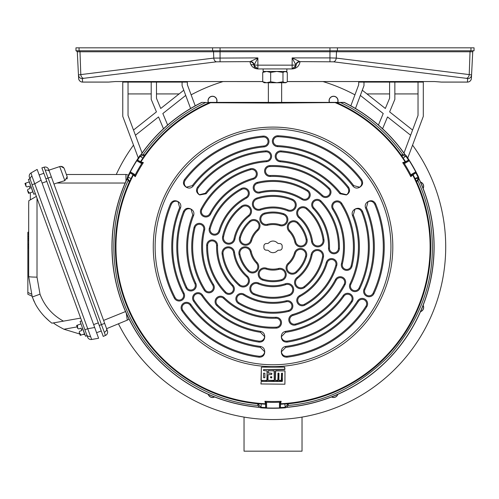 <?xml version="1.0" encoding="UTF-8"?>
<svg xmlns="http://www.w3.org/2000/svg" width="499" height="499" viewBox="0 0 499 499"><rect width="100%" height="100%" fill="white"/><g stroke="black" fill="none" stroke-linecap="round" stroke-linejoin="round"><path stroke-width="0.75" d="M244.036 417.089L244.036 451.177L302.032 451.177L302.032 417.089M208.457 102.389A4.372 4.372 0 0 1 212.487 96.357A4.372 4.372 0 0 1 216.547 102.389M329.521 102.389A4.372 4.372 0 0 1 336.65 97.623A4.372 4.372 0 0 1 337.611 102.389M420.563 182.185A4.372 4.372 0 0 1 423.083 188.279M423.083 305.444A4.372 4.372 0 0 1 420.563 311.544M337.711 394.391A4.372 4.372 0 0 1 331.617 396.917M214.451 396.917A4.372 4.372 0 0 1 208.357 394.391M420.501 311.688A4.491 4.491 0 0 0 423.146 305.301M423.146 188.429A4.491 4.491 0 0 0 420.501 182.041M337.742 102.389A4.491 4.491 0 0 0 333.563 96.238A4.491 4.491 0 0 0 329.39 102.389M216.678 102.389A4.491 4.491 0 0 0 212.505 96.238A4.491 4.491 0 0 0 208.326 102.389M354.939 94.847A172.673 172.673 0 0 0 323.015 81.58M118.413 323.732A172.673 172.673 0 0 0 426.957 325.13A172.673 172.673 0 0 0 412.567 145.134M394.859 93.924L418.031 93.924M366.952 93.924L389.588 93.924M423.302 81.58L423.302 82.098L358.712 82.098L358.712 84.73L350.841 105.819M407.77 157.977L423.302 116.367L423.302 82.098M358.712 82.098L358.712 81.58M418.031 82.098L418.031 115.419L403.984 153.056M355.481 108.476L363.983 85.685L363.983 82.098M412.567 130.046L389.632 111.882L394.859 99.351L394.859 82.098M362.293 90.225L385.334 108.476L389.588 98.297L389.588 82.098M163.485 128.767L158.545 116.934L135.435 135.235M167.645 125.043L162.842 113.535L185.715 95.421M156.48 93.924L179.116 93.924M223.053 81.58A172.673 172.673 0 0 0 191.129 94.847M128.037 93.924L151.209 93.924M208.214 394.329A4.491 4.491 0 0 0 214.601 396.973M331.473 396.973A4.491 4.491 0 0 0 337.854 394.329M133.507 145.134A172.673 172.673 0 0 0 116.255 174.5M382.583 128.767L387.523 116.934L410.633 135.235M378.423 125.043L383.226 113.535L360.353 95.421M138.298 157.977L122.766 116.367L122.766 82.098L187.356 82.098L187.356 81.58M122.766 81.58L122.766 82.098M187.356 82.098L187.356 84.73L195.228 105.819M128.037 82.098L128.037 115.419L142.084 153.056M190.593 108.476L182.085 85.685L182.085 82.098M133.501 130.046L156.437 111.882L151.209 99.351L151.209 82.098M183.782 90.225L160.734 108.476L156.48 98.297L156.48 82.098M268.368 82.74L268.368 102.389M281.654 82.74L281.654 102.389M286.52 82.323L287.299 81.774L287.299 72.411L285.135 71.444L282.97 72.411L276.826 71.444L270.683 72.411L270.683 81.774L266.703 82.74L262.724 81.774L264.221 82.74L285.808 82.74L286.52 82.323L283.32 82.74M285.135 82.74L282.97 81.774L282.97 72.411M270.683 81.774L276.826 82.74L282.97 81.774M270.683 72.411L266.703 71.444L262.724 72.411L264.221 71.444M262.724 81.774L262.724 72.411M286.875 68.918L286.875 71.444L263.148 71.444L263.148 68.918M253.991 65.257A3.936 0.48 180 0 0 253.941 65.344L257.877 68.918L257.877 65.157L292.146 65.157L292.146 68.918L257.877 68.943C253.448 68.55 250.822 66.167 250.005 61.795A7.872 0.961 0 0 1 250.105 61.633L216.554 61.814L83.595 78.324L82.404 78.68L82.572 82.067L108.532 82.067A3.955 3.474 77 0 0 109.424 81.992A3.955 3.474 77 0 0 109.431 81.992A3.955 3.955 0 0 1 108.532 82.098L82.572 82.098A3.955 3.955 0 0 1 78.624 78.343L78.455 74.956L80.801 74.594L213.759 58.09L257.877 57.909L253.991 65.257A3.955 3.873 52.7 0 0 250.105 61.633L257.877 57.909L257.877 65.157L254.247 65.038A3.955 3.443 48.6 0 0 250.617 61.414M473.57 50.779A1.079 1.079 0 0 0 472.734 51.771L329.958 51.771L329.958 57.909L336.264 58.09L469.222 74.594L471.574 74.956L471.399 78.343A3.955 3.955 0 0 1 467.451 82.098L441.49 82.098A3.955 3.493 90 0 1 441.035 82.061M292.146 68.943L292.146 68.918A3.955 3.955 0 0 0 296.082 65.344A3.955 3.955 0 0 1 292.146 68.918L296.082 65.344A3.955 3.923 -174.5 0 1 300.018 61.795C299.2 66.167 296.574 68.55 292.146 68.943L286.875 68.943M220.065 61.633L220.065 50.779L75.973 50.779L75.973 47.823L220.065 47.823L220.065 50.779L329.958 50.779L329.958 47.823L474.05 47.823L474.05 50.779L329.958 50.779L329.958 51.771L77.289 51.771L76.21 50.748L77.289 51.771A1.079 1.079 0 0 0 76.453 50.779A1.079 1.079 0 0 1 77.289 51.771L78.455 74.956A3.955 3.923 177.1 0 0 82.404 78.68M472.734 51.771L471.399 78.343A3.955 3.955 0 0 1 467.451 82.098L467.619 78.68L466.428 78.324L333.469 61.814L299.918 61.633A7.872 0.961 0 0 1 300.018 61.795M329.958 47.823L220.065 47.823M253.941 65.344A3.955 3.955 0 0 0 257.877 68.918A3.955 3.955 0 0 1 253.941 65.344A3.955 3.923 -5.5 0 0 250.005 61.795M216.554 61.814A3.955 2.801 -97.1 0 1 213.759 58.09L213.535 51.771A1.079 0.761 -90 0 0 212.942 50.779M83.595 78.324A3.955 2.801 -97.1 0 1 80.801 74.594L79.99 51.771A1.079 0.761 -90 0 0 79.397 50.779M296.032 65.257L292.146 57.909L299.918 61.633A3.955 3.873 127.3 0 0 296.032 65.257A3.936 0.48 180 0 1 296.082 65.344M329.958 61.633L329.958 57.909L292.146 57.909L292.146 65.157L295.776 65.038A3.955 3.443 131.4 0 1 299.412 61.414M337.081 50.779A1.079 0.761 -90 0 0 336.488 51.771L336.264 58.09A3.955 2.801 97.1 0 1 333.469 61.814M78.979 79.79L78.624 78.343A3.955 3.923 -2.9 0 0 82.572 82.067L82.572 82.098A3.955 3.955 0 0 1 78.624 78.343L78.979 79.79M470.626 50.779A1.079 0.761 -90 0 0 470.033 51.771L469.222 74.594A3.955 2.801 97.1 0 1 466.428 78.324M471.574 74.956A3.955 3.923 -177.1 0 1 467.619 78.68M287.299 81.549L434.504 81.549L440.598 81.992A3.955 3.474 -77 0 0 441.49 82.067L467.451 82.067A3.955 3.923 2.9 0 0 471.399 78.343M253.823 64.695L250.866 64.695M28.586 193.338L32.946 191.859M30.115 188.503L27.963 189.289L30.115 188.503L29.684 187.325L31.106 186.813M32.815 191.797L29.21 181.892L25.73 183.158L26.067 186.495L27.102 186.932L29.26 186.152L29.684 187.325M24.981 183.432L25.817 185.834M27.464 190.356L27.963 189.289M27.688 190.961L28.549 193.338L27.688 190.961M286.694 407.246L288.104 405.456L288.316 403.797A157.672 157.672 0 0 0 416.584 181.636L417.913 180.619L418.761 178.499A160.965 160.965 0 0 1 286.694 407.246L286.75 407.359A161.083 161.083 0 0 0 418.886 178.492L418.561 177.026A161.414 161.414 0 0 0 406.28 155.75L405.169 154.734A161.083 161.083 0 0 0 344.266 102.389L344.241 102.507A160.965 160.965 0 0 1 405.101 154.84L405.169 154.734M406.28 155.75L403.204 158.121L405.581 161.707L408.488 160.098L409.305 160.759A161.196 161.196 0 0 1 415.742 171.899L415.904 172.941L412.954 174.712L410.814 176.69A154.621 154.621 0 0 0 402.699 162.624L405.481 161.77A157.428 157.428 0 0 0 403.105 158.177L401.302 155.164A157.672 157.672 0 0 0 336.582 102.563L344.241 102.507M336.582 102.563L273.065 103.068L210.603 102.732L209.667 102.389L344.266 102.389M286.75 407.359L285.316 407.814A161.414 161.414 0 0 1 260.752 407.814L259.318 407.359A161.083 161.083 0 0 1 127.183 178.492L127.507 177.026L131.1 178.505L133.015 174.656L130.164 172.941L130.333 171.899A161.196 161.196 0 0 1 136.763 160.759L137.581 160.098L140.587 161.77L143.369 162.624A154.621 154.621 0 0 0 135.254 176.69L133.114 174.712A157.428 157.428 0 0 0 131.193 178.561L129.484 181.636A157.672 157.672 0 0 0 257.752 403.797L261.264 403.853A157.428 157.428 0 0 0 265.562 404.115L264.913 401.271L265.767 402.175L266.603 402.225L266.603 407.933L265.618 407.552L265.562 404.115M415.904 172.941A160.859 160.859 0 0 1 417.962 177.064L418.293 178.505L416.709 181.337L417.114 181.305M390.942 246.862A117.907 117.907 0 0 1 273.034 364.769A117.907 117.907 0 0 1 155.127 246.862A117.907 117.907 0 0 1 273.034 128.96A117.907 117.907 0 0 1 390.942 246.862M174.319 298.084A111.215 111.215 0 0 1 170.527 203.735C172.186 200.829 174.556 200.037 177.632 201.371L178.361 201.789C180.638 203.343 181.349 205.432 180.488 208.052A100.355 100.355 0 0 0 183.956 293.081A5.433 5.433 0 0 1 181.636 300.404A5.433 5.433 0 0 1 174.319 298.084L175.155 297.647A4.485 4.485 0 0 0 181.206 299.562A4.485 4.485 0 0 0 183.121 293.518L183.956 293.081M180.488 208.052L179.665 207.584L177.981 201.608C175.049 200.629 172.835 201.502 171.35 204.216A110.267 110.267 0 0 0 175.155 297.647M185.927 287.854A96.27 96.27 0 0 1 183.551 211.37C185.191 208.389 187.574 207.572 190.699 208.913L191.423 209.337C193.668 210.852 194.392 212.911 193.593 215.499A85.41 85.41 0 0 0 195.758 283.226A5.433 5.433 0 0 1 193.157 290.455A5.433 5.433 0 0 1 185.927 287.854L186.788 287.449A4.485 4.485 0 0 0 192.751 289.601A4.485 4.485 0 0 0 194.897 283.632L195.758 283.226M193.593 215.499L192.764 215.025L191.048 209.15C188.061 208.17 185.834 209.069 184.374 211.857A95.321 95.321 0 0 0 186.788 287.449M277.55 146.612A5.433 5.433 0 0 1 272.36 141.186A5.433 5.433 0 0 1 278.037 135.765A111.215 111.215 0 0 1 361.638 179.652C363.328 182.547 362.823 184.992 360.128 186.988L359.405 187.412C356.922 188.603 354.758 188.173 352.918 186.121A100.355 100.355 0 0 0 277.55 146.612L277.587 145.664A4.485 4.485 0 0 1 273.309 141.186A4.485 4.485 0 0 1 277.993 136.707A110.267 110.267 0 0 1 360.808 180.127L361.638 179.652M280.182 161.757A5.433 5.433 0 0 1 275.205 156.343A5.433 5.433 0 0 1 281.087 150.935A96.27 96.27 0 0 1 348.514 187.113C350.273 190.025 349.793 192.495 347.067 194.535L346.343 194.953L339.919 193.749A85.41 85.41 0 0 0 280.182 161.757L280.257 160.815A4.485 4.485 0 0 1 276.153 156.343A4.485 4.485 0 0 1 281.012 151.877A95.321 95.321 0 0 1 347.684 187.587L348.514 187.113M359.81 288.541A5.433 5.433 0 0 1 349.487 286.189A5.433 5.433 0 0 1 350.024 283.837A85.41 85.41 0 0 0 352.475 215.499C351.676 212.911 352.4 210.859 354.646 209.337L355.369 208.913C358.5 207.572 360.883 208.395 362.517 211.37A96.27 96.27 0 0 1 359.81 288.541L358.962 288.129A95.321 95.321 0 0 0 361.694 211.857L362.517 211.37M350.024 283.837L350.878 284.249A4.485 4.485 0 0 0 353.922 290.561A4.485 4.485 0 0 0 358.962 288.129M350.878 284.249A86.352 86.352 0 0 0 353.304 215.025L352.475 215.499M373.944 293.612A5.433 5.433 0 0 1 363.59 291.329A5.433 5.433 0 0 1 364.089 289.046A100.355 100.355 0 0 0 365.58 208.052C364.719 205.438 365.43 203.349 367.707 201.789L368.437 201.371C371.512 200.037 373.882 200.829 375.541 203.735A111.215 111.215 0 0 1 373.944 293.612L373.084 293.212A110.267 110.267 0 0 0 374.718 204.216L375.541 203.735M364.089 289.046L364.95 289.445A4.485 4.485 0 0 0 368.05 295.707A4.485 4.485 0 0 0 373.084 293.212M364.95 289.445A101.297 101.297 0 0 0 366.409 207.584L365.58 208.052M193.556 301.178A5.433 5.433 0 0 1 196.431 292.925A5.433 5.433 0 0 1 202.519 295.052A85.41 85.41 0 0 0 260.478 331.342C263.116 331.947 264.532 333.6 264.732 336.301L264.732 337.143C264.327 340.524 262.424 342.183 259.031 342.108A96.27 96.27 0 0 1 193.556 301.178L194.336 300.648A95.321 95.321 0 0 0 259.025 341.148L259.031 342.108M202.519 295.052L201.739 295.583A4.485 4.485 0 0 0 193.55 298.115A4.485 4.485 0 0 0 194.336 300.648M182.091 310.877A5.433 5.433 0 0 1 184.892 302.581A5.433 5.433 0 0 1 190.974 304.627A100.355 100.355 0 0 0 260.372 346.412C263.067 346.98 264.52 348.639 264.732 351.39L264.732 352.225C264.345 355.562 262.48 357.222 259.131 357.203A111.215 111.215 0 0 1 182.091 310.877L182.865 310.334A110.267 110.267 0 0 0 259.124 356.249L259.131 357.203M190.974 304.627L190.2 305.176A4.485 4.485 0 0 0 182.048 307.752A4.485 4.485 0 0 0 182.865 310.334M239.04 254.403A6.262 6.262 0 0 1 244.466 246.824A6.262 6.262 0 0 1 251.259 251.689A22.305 22.305 0 0 0 256.997 262.362A6.262 6.262 0 0 1 256.842 271.213A6.262 6.262 0 0 1 247.991 271.063A34.824 34.824 0 0 1 239.04 254.403L239.963 254.197A33.876 33.876 0 0 0 248.67 270.402A5.314 5.314 0 0 0 256.187 270.533A5.314 5.314 0 0 0 256.318 263.017L256.997 262.362M251.259 251.689L250.336 251.895A5.314 5.314 0 0 0 239.832 253.049A5.314 5.314 0 0 0 239.963 254.197M204.291 290.306A81.318 81.318 0 0 1 194.061 227.469A5.433 5.433 0 0 1 200.629 223.49A5.433 5.433 0 0 1 204.609 230.058A70.459 70.459 0 0 0 213.466 284.505A5.433 5.433 0 0 1 211.776 291.996A5.433 5.433 0 0 1 204.291 290.306L205.089 289.8A4.485 4.485 0 0 0 211.27 291.191A4.485 4.485 0 0 0 212.668 285.01L213.466 284.505M204.609 230.058L203.686 229.833A4.485 4.485 0 0 0 200.405 224.413A4.485 4.485 0 0 0 194.978 227.694A80.376 80.376 0 0 0 205.089 289.8M222.099 253.979A6.262 6.262 0 0 1 227.862 246.868A6.262 6.262 0 0 1 234.499 252.244A38.91 38.91 0 0 0 247.292 276.041A6.262 6.262 0 0 1 247.841 284.873A6.262 6.262 0 0 1 239.009 285.428A51.428 51.428 0 0 1 222.099 253.979L223.034 253.848A50.486 50.486 0 0 0 239.632 284.717A5.314 5.314 0 0 0 247.136 284.249A5.314 5.314 0 0 0 246.662 276.745L247.292 276.041M234.499 252.244L233.563 252.375A5.314 5.314 0 0 0 227.931 247.81A5.314 5.314 0 0 0 223.034 253.848M225.018 292.695A66.373 66.373 0 0 1 206.68 245.234A5.433 5.433 0 0 1 212.237 239.944A5.433 5.433 0 0 1 217.533 245.502A55.514 55.514 0 0 0 232.877 285.197A5.433 5.433 0 0 1 232.696 292.869A5.433 5.433 0 0 1 225.018 292.695L225.704 292.04A4.485 4.485 0 0 0 232.041 292.189A4.485 4.485 0 0 0 232.191 285.846L232.877 285.197M217.533 245.502L216.591 245.477A4.485 4.485 0 0 0 212.218 240.886A4.485 4.485 0 0 0 207.628 245.258A65.431 65.431 0 0 0 225.704 292.04M251.596 240.724A6.262 6.262 0 0 1 239.314 239.002A6.262 6.262 0 0 1 239.557 237.274A34.824 34.824 0 0 1 249.506 221.188A6.262 6.262 0 0 1 258.351 221.575A6.262 6.262 0 0 1 257.964 230.419A22.305 22.305 0 0 0 251.596 240.724L250.685 240.462A5.314 5.314 0 0 1 240.262 239.002A5.314 5.314 0 0 1 240.468 237.536L239.557 237.274M210.653 214.096A5.433 5.433 0 0 1 200.417 211.57A5.433 5.433 0 0 1 201.041 209.05A81.318 81.318 0 0 1 250.342 168.774A5.433 5.433 0 0 1 257.072 172.473A5.433 5.433 0 0 1 253.373 179.203A70.459 70.459 0 0 0 210.653 214.096L209.817 213.659A4.485 4.485 0 0 1 201.365 211.57A4.485 4.485 0 0 1 201.877 209.486A80.376 80.376 0 0 1 250.604 169.679L250.342 168.774M234.898 239.158A6.262 6.262 0 0 1 222.498 237.917A6.262 6.262 0 0 1 222.623 236.676A51.428 51.428 0 0 1 241.41 206.305A6.262 6.262 0 0 1 250.192 207.397A6.262 6.262 0 0 1 249.107 216.179A38.91 38.91 0 0 0 234.898 239.158L233.969 238.971A5.314 5.314 0 0 1 223.446 237.917A5.314 5.314 0 0 1 223.552 236.863A50.486 50.486 0 0 1 241.99 207.054L241.41 206.305M219.76 231.249A5.433 5.433 0 0 1 209.118 229.721A5.433 5.433 0 0 1 209.337 228.199A66.373 66.373 0 0 1 241.267 188.585A5.433 5.433 0 0 1 248.633 190.755A5.433 5.433 0 0 1 246.462 198.122A55.514 55.514 0 0 0 219.76 231.249L218.849 230.987A4.485 4.485 0 0 1 210.067 229.721A4.485 4.485 0 0 1 210.247 228.461L209.337 228.199M264.601 213.079A34.824 34.824 0 0 1 283.507 213.653A6.262 6.262 0 0 1 287.592 221.506A6.262 6.262 0 0 1 279.739 225.592A22.305 22.305 0 0 0 267.632 225.224A6.262 6.262 0 0 1 259.854 219.148A6.262 6.262 0 0 1 264.601 213.079L264.826 213.996A5.314 5.314 0 0 0 260.802 219.148A5.314 5.314 0 0 0 267.402 224.307L267.632 225.224M279.739 225.592L280.026 224.693A5.314 5.314 0 0 0 286.688 221.219A5.314 5.314 0 0 0 283.22 214.551A33.876 33.876 0 0 0 264.826 213.996M270.221 176.459A5.433 5.433 0 0 1 264.576 171.032A5.433 5.433 0 0 1 269.791 165.606A81.318 81.318 0 0 1 329.315 188.167A5.433 5.433 0 0 1 329.477 195.845A5.433 5.433 0 0 1 321.799 196.007A70.459 70.459 0 0 0 270.221 176.459L270.184 175.511A4.485 4.485 0 0 1 265.518 171.032A4.485 4.485 0 0 1 269.828 166.554A80.376 80.376 0 0 1 328.66 188.847L329.315 188.167M260.64 209.979A6.262 6.262 0 0 1 252.388 204.047A6.262 6.262 0 0 1 256.654 198.115A51.428 51.428 0 0 1 292.345 199.195A6.262 6.262 0 0 1 295.795 207.347A6.262 6.262 0 0 1 287.642 210.803A38.91 38.91 0 0 0 260.64 209.979L260.341 209.087A5.314 5.314 0 0 1 253.33 204.047A5.314 5.314 0 0 1 256.954 199.007A50.486 50.486 0 0 1 291.99 200.074L292.345 199.195M259.917 192.92A5.433 5.433 0 0 1 253.205 187.643A5.433 5.433 0 0 1 257.353 182.366A66.373 66.373 0 0 1 307.621 190.213A5.433 5.433 0 0 1 309.424 197.679A5.433 5.433 0 0 1 301.964 199.481A55.514 55.514 0 0 0 259.917 192.92L259.692 192.003A4.485 4.485 0 0 1 254.153 187.643A4.485 4.485 0 0 1 257.578 183.289L257.353 182.366M289.071 231.368A6.262 6.262 0 0 1 291.229 221.213A6.262 6.262 0 0 1 298.078 222.666A34.824 34.824 0 0 1 307.035 239.327A6.262 6.262 0 0 1 302.275 246.793A6.262 6.262 0 0 1 294.809 242.034A22.305 22.305 0 0 0 289.071 231.368L289.751 230.706A5.314 5.314 0 0 1 291.584 222.086A5.314 5.314 0 0 1 297.398 223.321L298.078 222.666M332.602 209.224A5.433 5.433 0 0 1 335.684 201.109A5.433 5.433 0 0 1 341.784 203.424A81.318 81.318 0 0 1 352.007 266.26A5.433 5.433 0 0 1 341.304 264.963A5.433 5.433 0 0 1 341.466 263.665A70.459 70.459 0 0 0 332.602 209.224L333.401 208.719A4.485 4.485 0 0 1 335.946 202.02A4.485 4.485 0 0 1 340.979 203.929A80.376 80.376 0 0 1 351.09 266.029L352.007 266.26M341.466 263.665L342.383 263.896A71.407 71.407 0 0 0 333.401 208.719M342.383 263.896A4.485 4.485 0 0 0 346.2 269.416A4.485 4.485 0 0 0 351.09 266.029M298.776 217.689A6.262 6.262 0 0 1 300.348 207.291A6.262 6.262 0 0 1 307.06 208.301A51.428 51.428 0 0 1 323.97 239.751A6.262 6.262 0 0 1 318.636 246.818A6.262 6.262 0 0 1 311.569 241.485A38.91 38.91 0 0 0 298.776 217.689L299.406 216.978A5.314 5.314 0 0 1 300.735 208.152A5.314 5.314 0 0 1 306.436 209.012A50.486 50.486 0 0 1 323.034 239.882L323.97 239.751M339.389 248.49A5.433 5.433 0 0 1 333.893 253.785A5.433 5.433 0 0 1 328.535 248.228A55.514 55.514 0 0 0 313.191 208.532A5.433 5.433 0 0 1 315.1 199.743A5.433 5.433 0 0 1 321.05 201.035A66.373 66.373 0 0 1 339.389 248.49L338.447 248.471A65.431 65.431 0 0 0 320.364 201.69A4.485 4.485 0 0 0 312.636 204.783A4.485 4.485 0 0 0 313.877 207.877L313.191 208.532M328.535 248.228L329.477 248.246A4.485 4.485 0 0 0 333.906 252.843A4.485 4.485 0 0 0 338.447 248.471M329.477 248.246A56.462 56.462 0 0 0 313.877 207.877M296.562 272.535A6.262 6.262 0 0 1 286.07 267.919A6.262 6.262 0 0 1 288.104 263.304A22.305 22.305 0 0 0 294.472 253.005A6.262 6.262 0 0 1 302.219 248.708A6.262 6.262 0 0 1 306.511 256.449A34.824 34.824 0 0 1 296.562 272.535L295.919 271.843A33.876 33.876 0 0 0 305.6 256.193A5.314 5.314 0 0 0 301.957 249.619A5.314 5.314 0 0 0 295.383 253.267L294.472 253.005M288.104 263.304L288.74 264.002A5.314 5.314 0 0 0 290.193 272.785A5.314 5.314 0 0 0 295.919 271.843M295.726 324.955A5.433 5.433 0 0 1 288.784 319.74A5.433 5.433 0 0 1 292.695 314.526A70.459 70.459 0 0 0 335.415 279.627A5.433 5.433 0 0 1 342.744 277.35A5.433 5.433 0 0 1 345.027 284.68A81.318 81.318 0 0 1 295.726 324.955L295.464 324.044A80.376 80.376 0 0 0 344.191 284.243A4.485 4.485 0 0 0 342.308 278.186A4.485 4.485 0 0 0 336.251 280.07L335.415 279.627M292.695 314.526L292.963 315.437A4.485 4.485 0 0 0 289.726 319.74A4.485 4.485 0 0 0 295.464 324.044M304.658 287.418A6.262 6.262 0 0 1 294.553 282.484A6.262 6.262 0 0 1 296.961 277.544A38.91 38.91 0 0 0 311.17 254.571A6.262 6.262 0 0 1 318.549 249.675A6.262 6.262 0 0 1 323.446 257.054A51.428 51.428 0 0 1 304.658 287.418L304.078 286.675A50.486 50.486 0 0 0 322.516 256.866A5.314 5.314 0 0 0 318.362 250.604A5.314 5.314 0 0 0 312.1 254.758L311.17 254.571M296.961 277.544L297.541 278.292A5.314 5.314 0 0 0 298.477 287.256A5.314 5.314 0 0 0 304.078 286.675M304.802 305.145A5.433 5.433 0 0 1 296.774 300.373A5.433 5.433 0 0 1 299.606 295.608A55.514 55.514 0 0 0 326.309 262.474A5.433 5.433 0 0 1 333.045 258.794A5.433 5.433 0 0 1 336.731 265.53A66.373 66.373 0 0 1 304.802 305.145L304.353 304.315A65.431 65.431 0 0 0 335.821 265.262A4.485 4.485 0 0 0 332.783 259.698A4.485 4.485 0 0 0 327.219 262.742L326.309 262.474M299.606 295.608L300.055 296.437A4.485 4.485 0 0 0 297.722 300.373A4.485 4.485 0 0 0 304.353 304.315M262.561 280.076A6.262 6.262 0 0 1 258.189 274.107A6.262 6.262 0 0 1 266.329 268.138A22.305 22.305 0 0 0 278.436 268.499A6.262 6.262 0 0 1 286.027 273.059A6.262 6.262 0 0 1 281.467 280.65A34.824 34.824 0 0 1 262.561 280.076L262.848 279.172A33.876 33.876 0 0 0 281.243 279.733A5.314 5.314 0 0 0 285.11 273.29A5.314 5.314 0 0 0 278.667 269.423L278.436 268.499M266.329 268.138L266.042 269.036A5.314 5.314 0 0 0 259.131 274.107A5.314 5.314 0 0 0 262.848 279.172M216.753 305.563A5.433 5.433 0 0 1 218.381 296.649A5.433 5.433 0 0 1 224.269 297.722A70.459 70.459 0 0 0 275.847 317.27A5.433 5.433 0 0 1 281.492 322.479A5.433 5.433 0 0 1 276.284 328.117A81.318 81.318 0 0 1 216.753 305.563L217.408 304.877A80.376 80.376 0 0 0 276.24 327.176A4.485 4.485 0 0 0 280.544 322.516A4.485 4.485 0 0 0 275.885 318.212L275.847 317.27M224.269 297.722L223.614 298.408A4.485 4.485 0 0 0 216.023 301.639A4.485 4.485 0 0 0 217.408 304.877M253.723 294.529A6.262 6.262 0 0 1 249.818 288.728A6.262 6.262 0 0 1 258.426 282.927A38.91 38.91 0 0 0 285.428 283.744A6.262 6.262 0 0 1 293.356 287.686A6.262 6.262 0 0 1 289.42 295.614A51.428 51.428 0 0 1 253.723 294.529L254.078 293.655A50.486 50.486 0 0 0 289.114 294.716A5.314 5.314 0 0 0 292.458 287.985A5.314 5.314 0 0 0 285.727 284.642L285.428 283.744M258.426 282.927L258.07 283.806A5.314 5.314 0 0 0 250.76 288.728A5.314 5.314 0 0 0 254.078 293.655M238.447 303.517A5.433 5.433 0 0 1 238.622 294.148A5.433 5.433 0 0 1 244.105 294.248A55.514 55.514 0 0 0 286.152 300.81A5.433 5.433 0 0 1 292.707 304.802A5.433 5.433 0 0 1 288.715 311.357A66.373 66.373 0 0 1 238.447 303.517L238.94 302.706A65.431 65.431 0 0 0 288.491 310.44A4.485 4.485 0 0 0 291.79 305.026A4.485 4.485 0 0 0 286.376 301.727L286.152 300.81M244.105 294.248L243.612 295.052A4.485 4.485 0 0 0 236.794 298.882A4.485 4.485 0 0 0 238.94 302.706M127.507 177.026A161.414 161.414 0 0 1 139.789 155.75L140.899 154.734A161.083 161.083 0 0 1 201.802 102.389L209.486 102.563A157.672 157.672 0 0 0 144.766 155.164L142.964 158.177A157.428 157.428 0 0 0 140.587 161.77M137.581 160.098A160.859 160.859 0 0 1 140.119 156.256L139.789 155.75M259.318 407.359L259.374 407.246A160.965 160.965 0 0 1 127.307 178.499L127.183 178.492M285.316 407.814L284.804 403.965L280.507 404.227L280.45 407.552L279.471 407.933A161.196 161.196 0 0 1 266.603 407.933M265.618 407.552A160.859 160.859 0 0 1 261.021 407.278L260.752 407.814M418.293 178.505L414.975 178.505L418.561 177.026M201.802 102.389L209.486 102.563M140.899 154.734L140.968 154.84A160.965 160.965 0 0 1 201.827 102.507M144.766 155.164L143.225 154.515L140.968 154.84M143.369 162.624L142.165 162.917L141.704 163.61L136.763 160.759M130.333 171.899L135.273 174.756A155.495 155.495 0 0 1 141.704 163.61M135.273 174.756L134.898 175.498L135.254 176.69M127.307 178.499L128.156 180.619L129.484 181.636M259.374 407.246L257.964 405.456C215.294 402.481 162.437 375.26 135.073 326.514C106.537 278.448 109.4 219.061 128.156 180.619M257.752 403.797L257.964 405.456M279.471 407.933L279.471 402.225A155.495 155.495 0 0 1 266.603 402.225M280.507 404.227L280.507 404.115A157.428 157.428 0 0 0 284.804 403.853L288.316 403.797M279.471 402.225L280.301 402.175L281.155 401.271L280.507 404.115M410.814 176.69L411.17 175.498L410.796 174.756L415.742 171.899M409.305 160.759L404.365 163.61A155.495 155.495 0 0 1 410.796 174.756M404.365 163.61L403.903 162.917L402.699 162.624M405.101 154.84L402.843 154.515L401.302 155.164M281.155 401.271A154.621 154.621 0 0 1 264.913 401.271M284.723 369.534L263.765 369.534L263.778 370.638L267.065 370.888L267.183 380.357L261.208 380.612L261.37 367.133L284.704 367.133L284.973 369.285L263.765 369.534M278.885 380.357L278.729 373.102L277.937 373.358L278.024 380.357L275.354 380.357L275.722 370.645L284.985 370.882L284.917 384.211L260.902 383.956L261.195 381.442L282.153 381.448L282.515 373.358L281.473 373.358L281.317 380.612L278.885 380.357L278.978 373.358M271.918 373.346L268.082 372.84L268.356 370.651L274.363 370.9L274.475 380.344L267.988 380.344L268.063 374.724L271.643 374.468L271.905 373.352L268.319 373.102L268.094 370.888L274.119 370.645L274.238 380.606L267.975 380.357L268.05 374.718L271.656 374.481L271.905 373.352M413.053 174.656L416.584 181.636M414.875 178.561A157.428 157.428 0 0 0 412.954 174.712M263.778 370.638L267.052 370.9L266.921 380.594L260.977 380.35L261.376 367.145L284.692 367.145L284.717 369.522M263.509 369.771L263.516 370.401M282.409 381.205L282.278 373.096L281.461 373.346L281.555 380.344L278.897 380.344M282.422 381.211L261.208 381.454L260.915 383.943L284.904 384.199L284.979 370.894L275.479 370.9L275.361 380.344L277.768 380.594L278.18 373.102M278.741 373.096L278.168 373.096M263.79 373.096L264.938 373.346L264.882 377.724L263.597 377.724L263.547 373.346M270.57 377.731L270.807 376.67L271.874 376.926L271.612 377.974L270.57 377.731L270.558 376.926M263.902 246.032L263.902 247.691A2.489 2.489 0 0 0 266.391 250.186L267.102 250.186A2.489 2.489 0 0 1 268.886 250.935A5.813 5.813 0 0 0 277.188 250.935A2.489 2.489 0 0 1 278.966 250.186L279.677 250.186A2.489 2.489 0 0 0 282.166 247.691L282.166 246.032A2.489 2.489 0 0 0 279.677 243.543L278.966 243.543A2.489 2.489 0 0 1 277.188 242.795A5.813 5.813 0 0 0 268.886 242.795A2.489 2.489 0 0 1 267.102 243.543L266.391 243.543A2.489 2.489 0 0 0 263.902 246.032M197.554 187.113A96.27 96.27 0 0 1 265.736 150.873A5.433 5.433 0 0 1 271.562 155.875A5.433 5.433 0 0 1 266.56 161.701A85.41 85.41 0 0 0 206.149 193.749L199.731 194.953L199.001 194.535C196.275 192.489 195.789 190.019 197.554 187.113L198.39 187.587C196.706 190.238 197.036 192.614 199.382 194.716L199.363 194.741M184.43 179.652A111.215 111.215 0 0 1 263.067 136.096A5.433 5.433 0 0 1 268.961 141.017A5.433 5.433 0 0 1 264.04 146.912A100.355 100.355 0 0 0 193.15 186.121C191.317 188.173 189.152 188.603 186.663 187.412L185.94 186.988C183.245 184.992 182.74 182.547 184.43 179.652L185.26 180.127C183.651 182.765 184 185.11 186.314 187.175L192.327 185.64L193.15 186.121M285.696 346.412A100.355 100.355 0 0 0 357.596 300.897A5.433 5.433 0 0 1 365.1 299.244A5.433 5.433 0 0 1 366.746 306.748A111.215 111.215 0 0 1 286.937 357.203C283.588 357.215 281.723 355.556 281.336 352.225L281.336 351.39C281.542 348.645 282.995 346.986 285.696 346.412L285.702 347.366A101.297 101.297 0 0 0 358.394 301.408L357.596 300.897M285.59 331.342A85.41 85.41 0 0 0 343.169 295.608A5.433 5.433 0 0 1 350.722 294.248A5.433 5.433 0 0 1 352.082 301.801A96.27 96.27 0 0 1 287.037 342.108C283.638 342.177 281.735 340.524 281.336 337.143L281.336 336.301C281.536 333.6 282.952 331.947 285.59 331.342L285.596 332.297A86.352 86.352 0 0 0 343.942 296.144L343.169 295.608M263.553 373.358L263.609 377.712L264.875 377.718L264.925 373.358L263.803 373.109M270.583 377.718L271.599 377.968L271.861 376.932L270.57 376.932M179.665 207.584A101.297 101.297 0 0 0 183.121 293.518M171.35 204.216L170.527 203.735M192.764 215.025A86.352 86.352 0 0 0 194.897 283.632M184.374 211.857L183.551 211.37M266.56 161.701L266.491 160.759A4.485 4.485 0 0 0 270.62 155.95A4.485 4.485 0 0 0 265.811 151.815A95.321 95.321 0 0 0 198.39 187.587M199.382 194.716L205.326 193.263L206.149 193.749M266.491 160.759A86.352 86.352 0 0 0 205.326 193.263M264.04 146.912L263.952 145.97A4.485 4.485 0 0 0 268.019 141.105A4.485 4.485 0 0 0 263.148 137.038A110.267 110.267 0 0 0 185.26 180.127M263.952 145.97A101.297 101.297 0 0 0 192.327 185.64M352.918 186.121L353.741 185.64A101.297 101.297 0 0 0 277.587 145.664M353.741 185.64L359.767 187.2M359.754 187.175C362.068 185.123 362.417 182.771 360.808 180.127M339.919 193.749L340.742 193.263A86.352 86.352 0 0 0 280.257 160.815M340.742 193.263L346.705 194.741M346.693 194.716C349.032 192.62 349.362 190.244 347.684 187.587M361.694 211.857C360.241 209.075 358.014 208.17 355.02 209.15L355.007 209.125M355.02 209.15L353.304 215.025M374.718 204.216C373.24 201.502 371.031 200.635 368.087 201.608L366.409 207.584M285.702 347.366L281.367 351.807C281.991 354.839 283.85 356.317 286.944 356.249A110.267 110.267 0 0 0 365.954 306.236A4.485 4.485 0 0 0 364.588 300.042A4.485 4.485 0 0 0 358.394 301.408M286.944 356.249L286.937 357.203M285.596 332.297L281.367 336.725C282.01 339.8 283.906 341.279 287.05 341.148A95.321 95.321 0 0 0 351.308 301.265A4.485 4.485 0 0 0 350.186 295.021A4.485 4.485 0 0 0 343.942 296.144M287.05 341.148L287.037 342.108M259.025 341.148C262.156 341.279 264.052 339.807 264.701 336.725L264.732 336.725M264.701 336.725L260.472 332.297L260.478 331.342M201.739 295.583A86.352 86.352 0 0 0 260.472 332.297M259.124 356.249C262.212 356.323 264.071 354.845 264.701 351.807L264.732 351.807M264.701 351.807L260.366 347.366L260.372 346.412M190.2 305.176A101.297 101.297 0 0 0 260.366 347.366M250.336 251.895A23.247 23.247 0 0 0 256.318 263.017M203.686 229.833A71.407 71.407 0 0 0 212.668 285.01M233.563 252.375A39.858 39.858 0 0 0 246.662 276.745M216.591 245.477A56.462 56.462 0 0 0 232.191 285.846M257.964 230.419L257.328 229.721A5.314 5.314 0 0 0 257.652 222.217A5.314 5.314 0 0 0 250.149 221.887A33.876 33.876 0 0 0 240.468 237.536M257.328 229.721A23.247 23.247 0 0 0 250.685 240.462M253.373 179.203L253.112 178.293A71.407 71.407 0 0 0 209.817 213.659M253.112 178.293A4.485 4.485 0 0 0 256.162 172.735A4.485 4.485 0 0 0 250.604 169.679M249.107 216.179L248.527 215.437A39.858 39.858 0 0 0 233.969 238.971M248.527 215.437A5.314 5.314 0 0 0 249.45 207.977A5.314 5.314 0 0 0 241.99 207.054M246.462 198.122L246.013 197.286A4.485 4.485 0 0 0 247.803 191.204A4.485 4.485 0 0 0 241.722 189.414A65.431 65.431 0 0 0 210.247 228.461M246.013 197.286A56.462 56.462 0 0 0 218.849 230.987M280.026 224.693A23.247 23.247 0 0 0 267.402 224.307M321.799 196.007L322.454 195.321A71.407 71.407 0 0 0 270.184 175.511M322.454 195.321A4.485 4.485 0 0 0 328.797 195.19A4.485 4.485 0 0 0 328.66 188.847M287.642 210.803L287.998 209.923A39.858 39.858 0 0 0 260.341 209.087M287.998 209.923A5.314 5.314 0 0 0 294.915 206.991A5.314 5.314 0 0 0 291.99 200.074M301.964 199.481L302.456 198.671A4.485 4.485 0 0 0 308.619 197.18A4.485 4.485 0 0 0 307.128 191.017A65.431 65.431 0 0 0 257.578 183.289M302.456 198.671A56.462 56.462 0 0 0 259.692 192.003M294.809 242.034L295.732 241.828A5.314 5.314 0 0 0 302.07 245.87A5.314 5.314 0 0 0 306.105 239.532A33.876 33.876 0 0 0 297.398 223.321M295.732 241.828A23.247 23.247 0 0 0 289.751 230.706M311.569 241.485L312.505 241.354A39.858 39.858 0 0 0 299.406 216.978M312.505 241.354A5.314 5.314 0 0 0 318.505 245.882A5.314 5.314 0 0 0 323.034 239.882M288.74 264.002A23.247 23.247 0 0 0 295.383 253.267M292.963 315.437A71.407 71.407 0 0 0 336.251 280.07M297.541 278.292A39.858 39.858 0 0 0 312.1 254.758M300.055 296.437A56.462 56.462 0 0 0 327.219 262.742M266.042 269.036A23.247 23.247 0 0 0 278.667 269.423M223.614 298.408A71.407 71.407 0 0 0 275.885 318.212M258.07 283.806A39.858 39.858 0 0 0 285.727 284.642M243.612 295.052A56.462 56.462 0 0 0 286.376 301.727M35.367 193.656L33.807 194.223L28.412 179.397L29.971 178.829L32.117 184.73L34.955 183.701L41.061 180.17L37.144 169.417L31.038 172.941L31.961 176.197L91.654 339.482A3.655 3.655 0 0 1 87.587 337.137L84.905 329.758L87.051 335.659L85.491 336.226L87.051 335.659M27.445 190.294L29.335 193.063L28.549 193.338M27.102 186.932L29.26 186.152M25.73 183.158L24.956 183.457M85.491 336.226L80.096 321.406L81.655 320.832M80.894 323.895L76.634 325.448L77.414 325.161L77.75 328.498L78.792 328.941L80.944 328.155L81.374 329.334L82.79 328.816L80.957 323.77M79.247 332.627L81.025 335.072L80.245 335.353L84.63 333.862M81.374 329.334L81.799 330.513L79.647 331.292L79.135 332.297M79.372 332.964L80.239 335.34L79.372 332.964M77.507 327.837L76.64 325.46L77.507 327.837M77.626 328.174L77.75 328.498M98.602 338.26L91.654 339.482L98.602 338.26L39.172 174.974L43.85 173.272L103.231 336.407L105.395 335.484L104.303 332.265L105.395 335.484A3.655 3.655 0 0 0 107.397 330.874L51.353 176.896L48.104 178.081L44.13 167.171L41.885 167.857L45.852 178.767L48.104 178.081L101.422 324.581L104.678 323.396M31.961 176.197A3.655 2.582 160 0 0 30.214 179.503L29.435 177.351A3.655 3.655 0 0 1 31.038 172.941M30.214 179.503L84.905 329.758L87.743 328.729L94.685 327.5L96.575 332.696L101.26 330.993L99.257 325.498L101.422 324.581L104.303 332.265A3.655 2.582 -20 0 0 106.605 328.685L127.27 320.152L126.341 313.409M30.339 199.862L30.339 192.701M36.358 196.388L28.817 200.741L28.68 204.765L28.68 276.552L32.285 296.999L35.342 303.978C39.396 311.37 44.91 317.769 51.877 323.177L80.663 318.106M80.27 335.347L79.753 334.018L63.916 329.234C58.24 326.265 54.74 324.157 53.405 322.909L52.058 323.146M84.886 334.561L82.859 334.405M55.595 324.487L57.061 325.46M37.013 198.19L37.013 277.145L40.02 294.179C44.517 306.049 52.326 315.037 63.46 321.138L61.365 321.506M31.992 296.181L27.85 294.248L31.992 296.181M28.68 240.35L27.85 239.963L27.85 294.248M49.002 320.782L45.515 317.52M27.85 239.963L27.85 232.303L28.68 231.916M27.85 238.154L28.68 238.541L27.85 238.154M27.85 246.325L28.68 245.938M33.215 299.388L34.306 301.87M28.68 204.765L28.68 227.638M48.914 170.19L59.718 166.579A3.655 3.655 0 0 1 64.309 168.793L67.222 176.796L64.839 180.644L59.718 166.579L48.914 170.19L51.353 176.896L48.634 169.417A3.655 3.655 0 0 0 44.13 167.171M125.137 183.033L56.855 183.033L53.967 184.062M56.855 183.033L64.839 180.644M126.016 181.031L125.904 174.5L66.386 174.5L67.222 176.796M125.948 175.13L125.904 174.5A3.655 3.655 0 0 1 128.299 175.399M66.947 178.966L67.328 177.844M125.979 176.403L125.985 176.771M128.917 318.824A3.655 3.655 0 0 1 127.27 320.152M108.532 82.098L115.519 81.549L262.724 81.549M287.299 81.58L434.504 81.549L441.49 82.098A3.955 3.955 0 0 1 440.598 81.992M263.148 68.943L257.877 68.943M470.962 50.779L470.962 47.823M337.418 47.823L337.418 50.779M212.605 50.779L212.605 47.823M79.06 47.823L79.06 50.779M109.424 81.992L115.519 81.549L262.724 81.58M417.913 180.619C427.468 201.671 432.277 223.752 432.34 246.862C432.764 285.185 418.948 320.907 390.885 354.047C360.552 385.116 326.296 402.25 288.104 405.456M133.258 175.205A157.073 157.073 0 0 0 265.206 403.741M153.262 246.862A119.772 119.772 0 0 1 273.034 127.095A119.772 119.772 0 0 1 392.807 246.862A119.772 119.772 0 0 1 273.034 366.634A119.772 119.772 0 0 1 153.262 246.862M280.862 403.741A157.073 157.073 0 0 0 412.81 175.205M335.471 102.732A157.073 157.073 0 0 1 404.982 161.645M141.086 161.645A157.073 157.073 0 0 1 210.603 102.732M414.975 178.505L416.709 181.337L416.341 181.561M269.791 165.606L269.828 166.554M128.954 181.305L129.36 181.337L127.775 178.505L128.106 177.064A160.859 160.859 0 0 1 130.164 172.941M288.303 404.421L288.123 404.053L285.048 407.278A160.859 160.859 0 0 1 280.45 407.552M401.845 154.865L401.62 155.201L405.949 156.256A160.859 160.859 0 0 1 408.488 160.098M140.487 161.707L142.864 158.121L140.119 156.256L144.448 155.201L144.223 154.865M142.165 162.917L137.231 160.073M129.971 172.654L134.898 175.498M265.562 404.227L261.27 403.965L261.021 407.278L257.946 404.053L257.771 404.421M280.301 407.864L280.301 402.175M265.767 402.175L265.767 407.864M411.17 175.498L416.097 172.654M408.837 160.073L403.903 162.917M340.524 102.563C365.767 114.514 386.544 131.83 402.843 154.515M143.225 154.515C159.524 131.83 180.301 114.514 205.544 102.563M142.964 158.177L144.448 155.201L144.829 155.407M131.193 178.561L129.36 181.337L129.728 181.561M261.264 403.853L257.946 404.053L257.939 403.622M284.804 403.853L288.123 404.053L288.135 403.622M403.105 158.177L401.62 155.201L401.246 155.407M265.811 151.815L265.736 150.873M263.148 137.038L263.067 136.096M278.037 135.765L277.993 136.707M281.087 150.935L281.012 151.877M366.746 306.748L365.954 306.236M352.082 301.801L351.308 301.265M248.67 270.402L247.991 271.063M194.978 227.694L194.061 227.469M239.009 285.428L239.632 284.717M207.628 245.258L206.68 245.234M249.506 221.188L250.149 221.887M201.041 209.05L201.877 209.486M222.623 236.676L223.552 236.863M241.722 189.414L241.267 188.585M283.507 213.653L283.22 214.551M256.654 198.115L256.954 199.007M307.128 191.017L307.621 190.213M307.035 239.327L306.105 239.532M341.784 203.424L340.979 203.929M307.06 208.301L306.436 209.012M320.364 201.69L321.05 201.035M305.6 256.193L306.511 256.449M345.027 284.68L344.191 284.243M323.446 257.054L322.516 256.866M335.821 265.262L336.731 265.53M281.243 279.733L281.467 280.65M276.284 328.117L276.24 327.176M289.42 295.614L289.114 294.716M288.491 310.44L288.715 311.357M84.499 333.806L82.697 328.847M90.269 336.395A3.655 2.582 160 0 1 86.807 334.991M77.164 326.895L63.916 329.234M28.68 276.552A9.961 0.599 -0 0 0 37.013 277.145M40.02 294.179L32.285 296.999M31.3 294.048L27.85 292.439M28.68 247.747L27.85 248.134M27.85 234.112L28.68 233.725M27.85 236.351L28.68 236.738M27.85 244.522L28.68 244.136M107.397 330.874A3.655 3.655 0 0 1 107.622 332.122M98.303 322.878L93.625 324.581M42.122 183.089L46.806 181.387M45.372 170.34A3.655 2.582 -20 0 1 49.432 171.606M125.517 311.557L103.592 320.414M285.808 71.444L286.52 71.862M60.922 166.392L63.978 168.113"/></g></svg>
